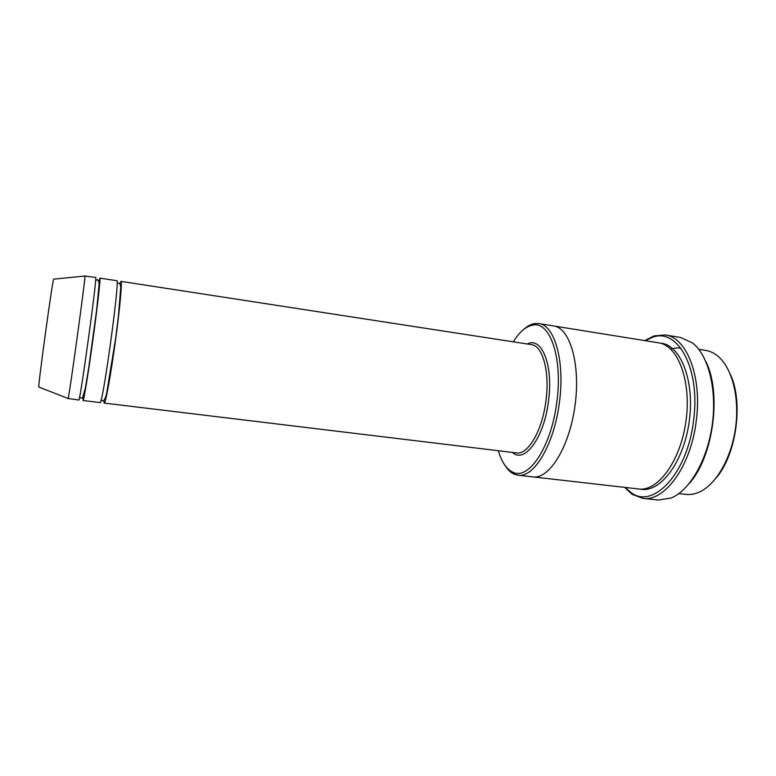 <?xml version="1.0" encoding="UTF-8"?>
<svg xmlns="http://www.w3.org/2000/svg" width="776" height="776" viewBox="0 0 776 776"><rect width="100%" height="100%" fill="white"/><g stroke="black" fill="none" stroke-linecap="round" stroke-linejoin="round"><path stroke-width="1.16" d="M83.013 397.089L83.042 400.523C83.682 401.599 88.464 372.334 93.11 338.278C97.669 305.133 100.744 277.333 99.862 278.109L98.921 281.397M99.862 278.109L116.759 280.708C120.406 276.79 102.461 407.332 100.007 402.569L83.042 400.523M498.328 450.72C501.665 462.156 506.553 469.334 512.994 472.264C528.747 480.499 551.493 446.54 556.848 401.745C562.842 358.202 550.174 321.545 533.228 325.037C526.244 326.124 519.6 331.721 513.295 341.828M698.73 349.287L705.733 350.412C710.079 351.111 714.163 353.061 718.004 356.252C732.04 367.843 739.751 397.448 735.551 427.857C731.39 458.267 715.976 484.699 699.331 492.071C694.772 494.108 690.31 494.875 685.935 494.38L678.903 493.575M730.313 374.207C743.67 402.278 736.463 454.668 716.025 478.103M504.846 465.222C507.591 469.684 510.763 472.7 514.372 474.243L517.98 475.193C533.869 478.288 554.355 444.338 559.447 402.065C565.064 361.034 554.51 324.921 538.825 323.563L535.091 323.505C531.201 324.019 527.341 326.065 523.49 329.625M103.819 400.494L104.217 403.084C105.458 404.228 110.774 375.206 115.372 341.353C119.902 308.402 122.404 280.67 120.949 281.358L119.863 283.744M84.865 276.052L95.623 277.449C97.834 273.278 79.773 404.616 78.774 400.009L68.046 398.447M84.962 275.81L84.991 276.043C85.554 277.847 69.19 396.905 68.162 398.495L68.065 398.709M53.787 279.127L53.631 279.147C52.37 281.009 38.082 384.906 38.8 387.04L38.945 387.098M625.126 487.435L631.033 492.556C652.888 509.628 687.526 473.748 693.579 420.417C700.786 368.542 677.39 327.191 652.364 337.356L645.302 340.693M553.463 325.92L658.688 342.846C677.923 345.291 691.591 381.065 685.984 421.038C680.601 461.051 657.786 491.809 638.6 488.967L532.705 476.871M705.927 361.694C721.952 393.461 713.173 457.297 689.175 483.574M532.928 476.9C549.156 479.442 569.39 447.209 574.987 405.78C580.778 364.38 569.991 327.889 553.676 325.959C569.991 327.889 580.778 364.38 574.987 405.78C569.39 447.209 549.156 479.442 532.928 476.9L517.98 475.193M624.641 487.376L632.178 494.37L642.78 498.328C664.45 502.15 690.98 466.289 696.266 420.747C702.29 376.554 686.517 337.172 665.245 334.96L653.955 335.911L644.808 340.615M665.245 334.96L680.533 337.463L692.454 342.905C708.275 355.088 717.169 389.212 712.261 424.656C707.421 460.11 689.651 490.568 671.133 498.027L658.184 500.045L642.78 498.328M512.422 452.418C524.401 464.058 544.16 437.848 548.506 400.998C553.521 365.118 541.648 336.289 527.321 343.991M514.071 452.621L516.467 452.912C527.884 455.134 542.346 430.651 545.965 400.688C549.951 371.578 542.628 345.582 531.347 344.612L120.949 281.358M660.211 343.157C680.242 344.049 695.015 380.356 689.224 421.484C683.695 462.651 659.678 493.623 640.152 489.084M680.853 348.191C678.234 347.619 674.897 347.958 670.823 349.21M512.994 472.264L514.372 474.243M533.228 325.037L535.091 323.505M516.467 452.912L104.217 403.084M38.8 387.04L68.162 398.495M53.631 279.147L84.991 276.043M79.686 396.478C80.345 398.243 81.354 398.602 82.712 397.555L85.457 387.573L88.803 367.261L96.68 309.711L99.124 283.929C98.465 279.535 97.272 278.584 95.555 281.096M101.035 400.106C102.723 400.979 104.459 402.453 106.651 393.316L115.672 338.22L118.427 316.123L120.707 287.77C120.503 283.841 119.3 282.377 117.089 283.366M553.676 325.959L538.825 323.563M531.347 344.612L528.97 344.243M631.033 492.556L632.178 494.37M652.364 337.356L653.955 335.911"/></g></svg>
